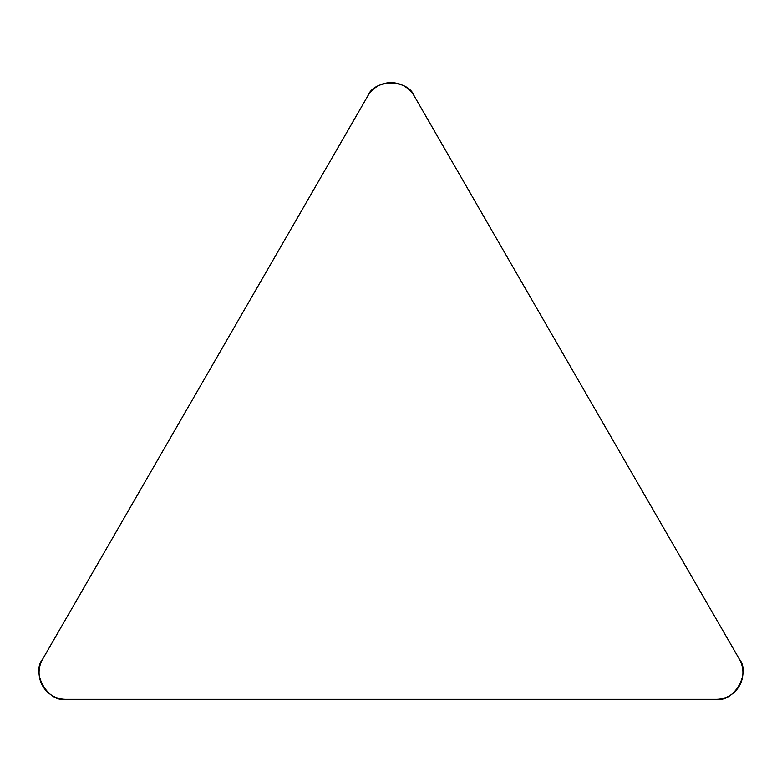 <?xml version="1.0" encoding="UTF-8"?>
<svg xmlns="http://www.w3.org/2000/svg" width="782" height="782" viewBox="0 0 782 782"><rect width="100%" height="100%" fill="white"/><g stroke="black" fill="none" stroke-linecap="round" stroke-linejoin="round"><path stroke-width="1.17" d="M367.775 96.039L42.668 659.138A26.813 26.813 0 0 0 65.893 699.362L716.107 699.362A26.813 26.813 0 0 0 739.332 659.138L414.225 96.039A26.813 26.813 0 0 0 367.775 96.039M739.332 659.138L414.225 96.039C408.067 78.933 373.933 78.933 367.775 96.039L42.668 659.138C30.938 673.028 47.995 702.588 65.893 699.362L716.107 699.362C734.005 702.588 751.062 673.028 739.332 659.138"/></g></svg>
